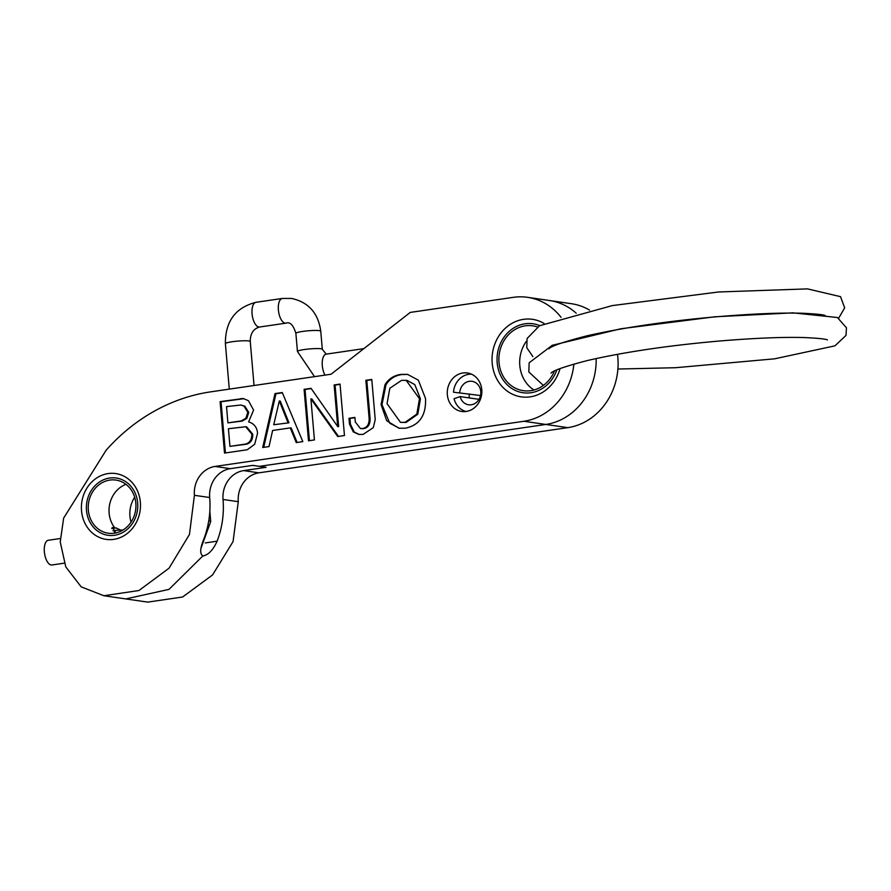 <?xml version="1.0" encoding="UTF-8"?>
<svg xmlns="http://www.w3.org/2000/svg" width="891" height="891" viewBox="0 0 891 891"><rect width="100%" height="100%" fill="white"/><g stroke="black" fill="none" stroke-linecap="round" stroke-linejoin="round"><path stroke-width="1.34" d="M469.29 397.932A19.457 17.241 98.3 0 1 469.312 393.911A19.457 17.241 -81.7 0 0 469.29 397.932L469.29 397.932M131.066 522.115A26.841 23.79 98.3 0 1 129.93 516.167A26.841 23.79 98.3 0 1 134.686 497.223M209.597 496.499C210.944 511.211 208.995 525.456 203.761 539.244C200.041 548.299 199.74 553.857 202.847 555.917L169.012 589.374L125.787 598.919L147.728 602.116L182.599 597.003L212.581 574.929L233.063 541.572L238.276 501.689L223.04 499.472L222.95 498.437C224.298 513.149 222.349 527.405 217.114 541.182L205.231 542.931M573.893 364.04A62.626 55.498 98.3 0 1 523.886 421.265L215.054 466.439A25.794 22.865 -81.7 0 0 194.416 495.307L189.46 534.455L169.045 568.191L138.94 590.521L103.857 595.734L81.192 586.857L65.789 566.91L60.232 541.995L63.651 518.094L106.118 450.245A195.575 173.322 98.3 0 1 210.733 391.84L331.062 374.231L410.239 312.418L513.261 297.349A62.626 55.498 98.3 0 1 527.595 297.327L549.535 300.523A62.626 55.498 98.3 0 1 576.187 313.186A62.626 55.498 98.3 0 0 549.535 300.523L571.476 303.72A62.626 55.498 98.3 0 1 589.552 310.09M617.496 354.273A62.626 55.498 98.3 0 1 567.767 427.647L258.936 472.831A25.794 22.865 -81.7 0 0 238.298 501.689M120.352 529.967L116.164 527.951L111.843 528.586M112.221 527.695L114.727 527.75A26.841 23.79 -81.7 0 1 109.125 513.149A26.841 23.79 -81.7 0 1 125.943 484.325A26.841 23.79 -81.7 0 0 109.125 513.149A26.841 23.79 -81.7 0 0 114.727 527.75L111.876 528.163L116.164 527.951M567.767 427.647L545.827 424.45A62.626 55.498 98.3 0 0 596.146 358.527A62.626 55.498 98.3 0 1 545.827 424.45L259.426 466.349L266.108 467.33L243.666 470.604A25.794 22.865 -81.7 0 0 223.04 499.472M103.857 595.734L125.787 598.919L169.012 589.374L202.847 555.917L203.816 555.906M202.847 555.917C208.26 555.093 213.016 550.181 217.114 541.182M526.425 341.231A32.767 29.035 -81.7 0 0 519.809 365.522A32.767 29.035 -81.7 0 0 533.999 390.002A32.767 29.035 -81.7 0 1 519.809 365.522A32.767 29.035 -81.7 0 1 526.425 341.231M447.349 394.735A19.457 17.241 98.3 0 1 467.352 372.961A19.457 17.241 98.3 0 1 481.619 394.702A19.457 17.241 98.3 0 1 461.75 411.464A19.457 17.241 98.3 0 1 447.349 394.735M86.494 510.387A28.924 25.627 98.3 0 1 122.746 479.993A28.924 25.627 98.3 0 1 127.001 529.555A28.924 25.627 98.3 0 1 86.494 510.387M81.526 510.777A33.245 29.459 98.3 0 1 123.203 475.839A33.245 29.459 98.3 0 1 128.081 532.807A33.245 29.459 98.3 0 1 81.526 510.777M88.332 510.12A26.841 23.79 -81.7 0 0 108.212 533.208A26.841 23.79 -81.7 0 0 135.621 510.064A26.841 23.79 -81.7 0 0 115.941 480.082A26.841 23.79 -81.7 0 0 88.332 510.12M556.808 369.921A34.849 30.884 98.3 0 1 523.663 392.831A34.849 30.884 98.3 0 1 497.178 362.771A34.849 30.884 98.3 0 1 539.723 325.638M560.049 368.584A39.171 34.716 98.3 0 1 523.195 397.085A39.171 34.716 98.3 0 1 492.2 363.16A39.171 34.716 98.3 0 1 507.948 326.028A39.171 34.716 98.3 0 1 544.1 323.489M537.407 326.975A32.767 29.035 -81.7 0 0 532.718 325.828A32.767 29.035 -81.7 0 0 499.016 362.503A32.767 29.035 -81.7 0 0 523.284 390.681A32.767 29.035 -81.7 0 0 554.391 371.068M399.524 428.326L389.757 423.236L382.005 404.681L385.948 384.879C389.534 379.009 394.813 375.568 401.774 374.554L407.955 374.42M400.482 422.356L406.029 422.457L417.79 414.237L420.429 398.856L414.794 384.6L407.064 380.412L401.652 380.312L389.835 388.253L387.05 403.656L400.482 422.356L405.082 422.323L416.832 414.092L419.483 398.711L406.107 380.268M418.325 380.145L425.53 398.477C426.221 415.295 419.505 425.207 405.405 428.203L399.045 428.259L386.683 420.708L381.058 404.536L384.99 384.734C388.587 378.875 393.867 375.434 400.827 374.409L407.477 374.354L418.325 380.145M385.948 384.879L384.99 384.734M338.491 436.412L311.85 399.012L310.903 398.867L314.423 439.931L308.498 440.8L304.087 389.334L311.048 388.32L337.689 426.533L334.125 384.945L340.05 384.077L344.461 435.532L337.711 436.523L310.903 398.867M337.689 426.533L338.647 426.666L335.083 385.079L340.072 384.355M309.433 440.666L305.045 389.478L311.226 388.576M335.083 385.079L334.125 384.945M305.045 389.478L304.087 389.334M225.434 452.951L221.046 401.763L243.945 398.678M240.804 398.6L243.466 398.6L248.433 400.694L253.601 410.094L248.622 421.877C254.069 423.526 257.042 427.312 257.555 433.26L254.681 444.241L247.264 449.755L224.51 453.085L220.099 401.629L241.762 398.734M221.046 401.763L220.099 401.629M251.808 434.095L245.693 426.733L228.419 428.738L229.934 446.358L245.404 444.097C249.758 442.961 251.897 439.619 251.808 434.095L252.766 434.229L246.651 426.867L245.693 426.733M247.798 412.243L243.922 406.062L240.759 405.015L226.526 406.619L227.918 422.88L241.16 420.942L245.871 418.302L247.798 412.243L248.745 412.388L244.869 406.207L240.759 405.015M229.934 446.358L246.35 444.23C250.716 443.094 252.855 439.764 252.766 434.229M227.918 422.88L242.118 421.075L246.829 418.436L245.871 418.302M246.829 418.436L248.745 412.388M360.487 428.582L362.437 428.56C367.114 427.702 369.342 424.294 369.119 418.358L365.856 380.301L371.781 379.432L375.222 419.616L373.296 427.624L363.149 434.385L358.85 434.44L353.348 431.957L349.472 424.071L348.982 418.291L354.908 417.422L355.297 421.966L360.487 428.582L363.394 428.694C368.061 427.836 370.288 424.439 370.077 418.492L366.814 380.446L371.803 379.711M359.329 434.496L354.306 432.102L350.43 424.216L349.94 418.436L354.93 417.701M366.814 380.446L365.856 380.301M349.94 418.436L348.982 418.291M262.7 447.494L275.018 393.588L282.269 392.53L302.829 441.624L296.257 442.593L290.277 427.903L272.613 430.487L269.015 446.58L262.7 447.494M263.714 447.349L275.965 393.733L275.018 393.588M297.104 442.471L291.223 428.036L290.277 427.903M288.005 422.657L279.317 400.972L273.726 424.751L288.962 422.802L280.275 401.106L279.317 400.972M275.965 393.733L282.369 392.797M288.962 422.802L273.726 424.751M527.595 297.327A62.626 55.498 98.3 0 1 561.063 317.319M113.302 527.539L112.678 527.528L115.652 532.963M194.416 495.307L209.686 497.523A25.794 22.865 98.3 0 1 230.312 468.666L252.754 465.38L259.426 466.349L545.827 424.45L523.886 421.265M60.209 538.532L48.281 540.28A12.485 5.591 81.7 0 0 44.55 553.434A12.485 5.591 81.7 0 0 51.89 564.983L64.286 563.168M471.473 374.175A18.934 16.784 98.3 0 0 469.479 374.22A18.934 16.784 98.3 0 0 453.508 392.207L480.494 395.537M459.767 392.519A11.861 10.514 98.3 0 1 471.985 381.315A11.861 10.514 98.3 0 1 480.683 394.568A11.861 10.514 98.3 0 1 468.566 404.781A11.861 10.514 98.3 0 1 460.124 396.595L479.002 399.346M460.124 396.595L454.065 398.711A18.934 16.784 98.3 0 0 464.144 410.874A18.934 16.784 98.3 0 0 466.049 411.486M258.936 472.831L243.666 470.604M406.029 422.457L405.082 422.323M417.79 414.237L416.832 414.092M420.429 398.856L419.483 398.711M382.005 404.681L381.058 404.536M401.774 374.554L400.827 374.409M244.869 406.207L243.922 406.062M246.35 444.23L245.404 444.097M242.118 421.075L241.16 420.942M370.077 418.492L369.119 418.358M363.394 428.694L362.437 428.56M354.306 432.102L353.348 431.957M350.43 424.216L349.472 424.071M230.312 468.666L215.054 466.439M112.968 530.813L116.799 530.256A12.485 5.591 81.7 0 0 114.393 532.116M208.761 520.923A12.485 1.481 -4.9 0 1 210.721 521.547L201.132 547.854M229.288 389.122L225.39 343.648A12.485 1.481 -4.9 0 1 237.697 341.108A12.485 1.481 -4.9 0 1 250.26 341.52L254.035 385.502M225.39 343.648C225.267 321.373 235.469 307.584 255.984 302.305A12.485 5.591 81.7 0 0 252.264 315.459A12.485 5.591 81.7 0 0 259.604 327.008C253.334 328.79 250.226 333.635 250.26 341.52M255.984 302.305L282.302 298.452A12.485 5.591 81.7 0 0 278.582 311.616A12.485 5.591 81.7 0 0 285.922 323.155L259.604 327.008M282.302 298.452L291.624 298.44C308.564 302.216 318.276 313.131 320.76 331.207A12.485 1.481 175.1 0 0 319.368 330.661A12.485 1.481 175.1 0 0 305.312 331.084A12.485 1.481 175.1 0 0 295.879 333.334C293.362 325.037 290.043 321.64 285.922 323.155M320.76 331.207L322.308 349.317A12.485 1.481 175.1 0 0 320.916 348.771A12.485 1.481 175.1 0 0 306.86 349.205A12.485 1.481 175.1 0 0 297.438 351.455L295.879 333.334M363.862 348.626L326.217 354.139A12.485 5.591 81.7 0 0 322.241 362.047A12.485 5.591 81.7 0 0 324.992 375.122M116.799 530.256L122.947 530.045M209.831 511.167L210.721 521.547M297.438 351.455L314.512 376.648M322.308 349.317L326.217 354.139M825.3 315.614C823.93 314.712 816.356 313.922 802.568 313.253C779.068 312.574 747.995 313.966 709.359 317.419C662.481 321.818 621.706 327.955 587.024 335.807C563.814 341.788 551.128 346.109 548.967 348.782M827.427 339.939C825.957 339.014 818.283 338.212 804.406 337.555C782.677 336.932 754.165 338.112 718.848 341.075C668.506 345.508 624.747 351.978 587.581 360.487C565.172 366.346 552.977 370.567 551.017 373.129M838.709 318.143L844.679 307.818L840.525 296.658L807.491 288.884L718.658 291.97L612.317 305.591L539.512 325.761L527.093 338.48L526.781 347.702L532.874 356.6M617.897 369.03L675.556 367.716L774.624 358.817L834.934 345.842L846.005 335.428L846.45 327.777L837.406 317.519L792.957 312.852L714.693 316.806L620.882 328.757L552.286 345.285L529.165 362.771L528.82 371.937L543.365 385.424"/></g></svg>
